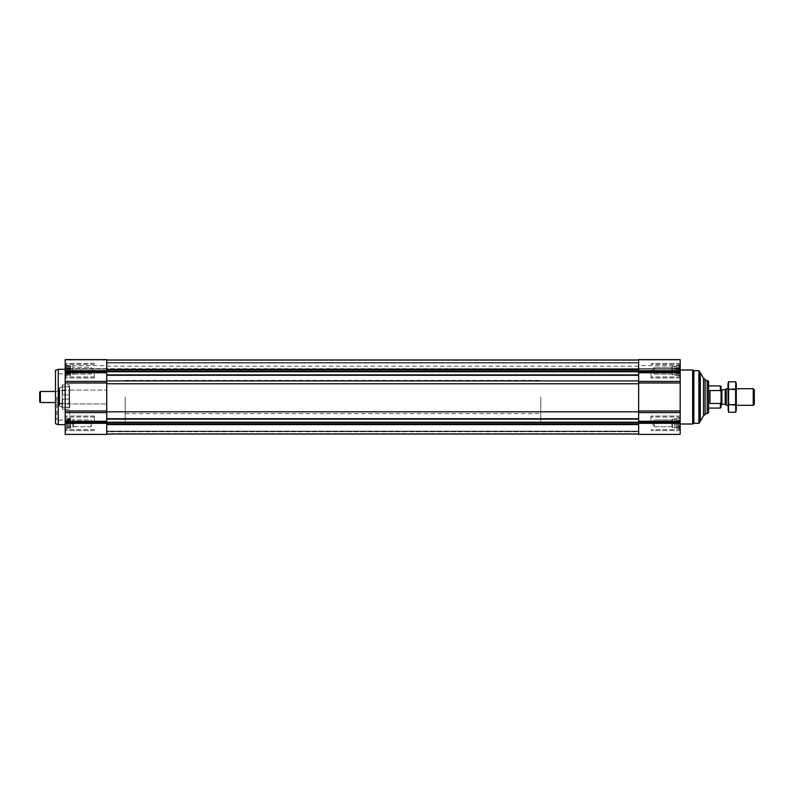 <?xml version="1.0" encoding="UTF-8"?>
<svg xmlns="http://www.w3.org/2000/svg" width="794" height="794" viewBox="0 0 794 794"><rect width="100%" height="100%" fill="white"/><g stroke="black" fill="none" stroke-linecap="round" stroke-linejoin="round"><path stroke-width="0.6" stroke-dasharray="3.97 2.98" d="M65.217 423.321L70.726 423.321L65.217 423.321L70.726 423.321L70.726 418.517L70.726 428.115L70.726 418.517L70.726 428.115L70.726 422.2L70.726 424.433L70.726 423.321L65.217 423.321L65.187 428.393L65.187 418.249L65.187 428.393L65.187 418.249L65.187 423.321L106.743 423.321L106.743 434.397L65.187 434.397L65.187 359.603L106.743 359.603L65.187 359.603L106.743 359.603L106.743 371.761L106.743 359.99L106.743 362.858L638.644 362.58L638.644 369.071L638.644 360.01L638.644 369.409L638.644 359.99L638.644 369.399L638.644 362.858L106.743 362.858L106.743 359.99L106.743 383.76L106.743 371.741L638.644 371.741L638.644 359.603L680.19 359.603L638.644 359.603L680.19 359.603L680.19 377.954L680.19 363.414L680.19 377.954L680.19 363.414L680.19 375.751L680.19 365.607L680.19 375.751L680.19 365.607L680.19 370.679L638.644 370.679M65.217 370.679L70.726 370.679L65.217 370.679L70.726 370.679L70.726 365.885L70.726 375.483L70.726 365.885L70.726 373.726L65.505 373.726L65.217 373.081L65.217 374.837L65.505 371.8L65.217 374.837L65.505 373.726L70.726 373.726L70.726 374.837L65.217 374.837L65.217 375.483L65.505 374.837L70.726 374.837L65.505 374.837L65.217 375.483L65.505 374.837L70.726 374.837L70.726 375.483L65.187 375.532L70.726 375.483L70.726 373.726L65.505 373.726L70.726 373.726L70.726 373.081L65.217 373.081L70.726 373.081L70.726 374.837L70.726 370.679L65.217 370.679L65.187 375.751L65.187 365.607L65.187 375.751L65.187 365.607L65.187 370.679L106.743 370.679M65.505 367.642L65.505 369.567L65.217 366.53L65.505 367.642L70.726 367.642L65.505 367.642M65.217 365.885L65.505 366.53L65.187 365.836L70.726 365.885L65.217 365.885M680.17 374.837L680.17 373.081L680.17 374.837L674.652 374.837L674.652 375.483L674.652 365.885L674.652 375.483L674.652 365.885L674.652 374.837L672.578 374.837L672.578 366.53L672.578 374.837L672.578 366.53L672.578 374.837L671.823 374.083L671.823 367.275L671.823 374.083L671.823 367.275L671.823 374.083L654.296 374.083L654.296 367.275L654.296 374.083L654.296 367.275L654.296 374.083L652.331 370.679L654.296 367.275L671.823 367.275L672.578 366.53L674.652 366.53L674.652 370.679L674.652 366.53L672.578 366.53L671.823 367.275L654.296 367.275L652.331 370.679L654.296 374.083L671.823 374.083L672.578 374.837L679.882 374.837L680.17 375.483L679.882 374.837L674.652 374.837L680.17 374.837M679.882 371.8L679.882 369.567L679.882 371.8L674.652 371.8L674.652 373.726L674.652 371.8L679.882 371.8M680.17 368.287L680.17 370.679L680.17 366.53L680.17 368.287L674.652 368.287L680.17 368.287M679.882 366.53L679.882 367.642L680.17 365.885L679.882 366.53L674.652 366.53L679.882 366.53M680.17 427.47L680.17 425.713L680.17 427.47L674.652 427.47L674.652 428.115L674.652 418.517L674.652 428.115L674.652 418.517L674.652 427.47L672.578 427.47L672.578 419.163L672.578 427.47L672.578 419.163L672.578 427.47L671.823 426.725L671.823 419.917L671.823 426.725L671.823 419.917L671.823 426.725L654.296 426.725L654.296 419.917L654.296 426.725L654.296 419.917L654.296 426.725L652.331 423.321L654.296 419.917L671.823 419.917L672.578 419.163L674.652 419.163L674.652 423.321L674.652 419.163L672.578 419.163L671.823 419.917L654.296 419.917L652.331 423.321L654.296 426.725L671.823 426.725L672.578 427.47L679.882 427.47L680.17 428.115L679.882 427.47L674.652 427.47L680.17 427.47M679.882 424.433L679.882 422.2L679.882 424.433L674.652 424.433L674.652 426.358L674.652 424.433L679.882 424.433M680.19 423.321L680.19 412.602L638.644 412.602L638.644 434.397L680.19 434.397L680.19 416.046L680.19 430.586L680.19 416.046L680.19 428.393L680.19 418.249L680.19 428.393L680.19 418.249L680.19 423.321L638.644 423.321M680.17 420.919L680.17 423.321L680.17 419.163L680.17 420.919L674.652 420.919L680.17 420.919M679.882 419.163L679.882 420.274L680.17 418.517L679.882 419.163L674.652 419.163L679.882 419.163M680.19 370.679L680.19 412.602M680.19 411.004L638.644 411.004L638.644 412.602M638.644 411.004L638.644 371.264L638.644 383.76L638.644 371.741L680.19 371.761M680.19 368.922L680.19 365.627L680.19 368.922L638.644 369.071L638.644 365.627L638.644 368.922L680.19 368.922M680.19 397L680.19 424.006L680.19 397M638.644 371.264L638.644 369.17L638.644 371.264L106.743 371.264M638.644 369.17L638.644 366.183L638.644 369.17L106.743 369.17L106.743 366.183L106.743 369.17L638.644 369.17M638.644 383.76L638.644 419.133L638.644 383.76L106.743 383.76L106.743 422.736L106.743 411.798L638.644 411.798M638.644 422.736L638.644 434.01L638.644 422.736L106.743 422.736L106.743 434.01L106.743 431.142L638.644 431.142L638.644 431.757L638.644 431.142L106.743 431.142L106.743 434.01L106.743 422.736M106.743 434.05L106.743 431.757L638.644 431.757L638.644 434.05L638.644 431.757L106.743 431.757L106.743 431.142L638.644 431.142L106.743 431.142L106.743 434.05L638.644 434.05M106.743 362.858L106.743 368.684L106.743 362.858L638.644 362.858L106.743 362.858M106.743 411.798L106.743 383.76M65.187 397L65.187 424.701L65.187 397M65.187 368.664L65.187 360.01L65.187 369.071L65.187 365.627L65.187 369.071L106.743 368.664L106.743 360.01L106.743 369.071L106.743 365.627L106.743 369.071L680.19 368.664L65.187 368.664M91.509 434.397L105.354 434.397L91.509 433.981M65.187 381.398L106.743 381.398L106.743 371.761L65.187 371.761M106.743 381.398L106.743 422.239L680.19 422.239M106.743 423.321L106.743 422.239L65.187 422.239M705.132 379.343L705.132 414.657M705.132 397L705.132 413.624L705.132 397M700.278 372.624L700.278 421.376M699.583 371.374L699.583 422.626M698.899 370.679L698.899 423.321M693.857 370.679L693.857 423.321M692.656 369.994L692.656 424.006M650.971 423.321L650.971 416.046L650.971 423.321M650.971 370.679L650.971 377.954L650.971 370.679M678.81 423.321L678.81 429.554L678.81 423.321M678.81 370.679L678.81 364.446L678.81 370.679M680.17 423.321L674.652 423.321L680.17 423.321M679.882 422.2L674.652 422.2L679.882 422.2M679.882 420.274L674.652 420.274L679.882 420.274M680.17 418.517L674.652 418.517L680.17 418.517M680.17 425.713L674.652 425.713L680.17 425.713M679.882 426.358L674.652 426.358L679.882 426.358M680.17 428.115L674.652 428.115L680.17 428.115M680.17 370.679L674.652 370.679L680.17 370.679M679.882 369.567L674.652 369.567L679.882 369.567M679.882 367.642L674.652 367.642L679.882 367.642M680.17 365.885L674.652 365.885L680.17 365.885M680.17 373.081L674.652 373.081L680.17 373.081M679.882 373.726L674.652 373.726L679.882 373.726M680.17 375.483L674.652 375.483L680.17 375.483M58.26 369.299L58.26 424.701M55.491 370.302L55.491 423.698M55.491 397L55.491 420.363L55.491 397M69.624 397L69.624 419.857L69.624 397M106.743 397L106.743 424.701L106.743 397M56.88 397L56.88 419.857L56.88 397M94.417 423.321L94.417 416.046L94.417 423.321M94.417 370.679L94.417 377.954L94.417 370.679M66.577 423.321L66.577 429.554L66.577 423.321M66.577 370.679L66.577 364.446L66.577 370.679M70.726 424.433L65.505 424.433L70.726 424.433M70.726 422.2L65.505 422.2L70.726 422.2M70.726 420.919L65.217 420.919L70.726 420.919M70.726 420.274L65.505 420.274L70.726 420.274M70.726 419.163L65.217 419.163L72.81 419.163L72.81 427.47L72.81 419.163L72.81 427.47L72.81 419.163L70.726 419.163M70.726 418.517L65.187 418.468L70.726 418.517M70.726 425.713L65.217 425.713L70.726 425.713M70.726 426.358L65.505 426.358L70.726 426.358M70.726 427.47L65.217 427.47L70.726 427.47M70.726 428.115L65.187 428.164L70.726 428.115M91.092 423.321L91.092 426.725L91.092 423.321M73.554 423.321L73.554 426.725L73.554 423.321M70.726 371.8L65.505 371.8L70.726 371.8M70.726 369.567L65.505 369.567L70.726 369.567M70.726 368.287L65.217 368.287L70.726 368.287M70.726 366.53L65.217 366.53L72.81 366.53L72.81 374.837L72.81 366.53L72.81 374.837L72.81 366.53L70.726 366.53M91.092 370.679L91.092 374.083L91.092 370.679M73.554 370.679L73.554 374.083L73.554 370.679M70.726 373.081L65.217 373.081L70.726 373.081M70.726 374.837L65.217 374.837L70.726 374.837M540.754 397L540.754 424.701L540.754 397M721.061 386.609L721.061 407.391M721.061 405.079L721.061 388.921L721.061 405.079M720.366 385.924L720.366 390.539L721.061 391.819M720.366 390.539L709.975 390.539L709.975 403.461L720.366 403.461L720.366 408.076M708.585 381.18L708.585 412.82M707.206 380.376L707.206 413.624M125.214 397L125.214 424.701L125.214 397M709.975 403.461L709.975 390.539L709.975 403.461M754.3 389.755L754.3 404.245M753.238 388.693L753.238 405.307M726.272 388.693L726.272 405.307M736.296 405.307L727.979 405.307L727.979 388.693L727.979 405.307L728.922 404.374L728.922 389.626L728.922 404.374L735.353 404.374L735.353 389.626L735.353 404.374L736.296 405.307L736.296 388.693L736.296 405.307M725.21 389.755L725.21 404.245M736.296 383.909L736.296 410.091M735.73 412.195L736.068 383.323M735.73 404.593L728.545 404.593L728.207 410.677M735.73 389.407L728.545 389.407L728.545 404.593M728.545 381.805L728.545 389.407M727.979 383.909L727.979 410.091M59.093 388.286L59.093 405.714L59.093 388.286L62.18 386.678L62.18 407.322L62.19 386.609L69.207 386.817L69.207 384.713L69.207 394.926L69.207 386.817L62.19 386.817L69.624 386.609L69.624 407.391L69.624 386.609M69.207 394.926L69.207 384.713L69.207 394.926L62.557 394.926L62.557 384.713L69.207 384.713L62.557 384.713L62.557 394.926L69.207 394.926L62.19 394.926L62.19 399.074L69.207 399.074L69.207 409.287L69.207 399.074L69.207 407.183L69.207 399.074L62.557 399.074L62.557 409.287L69.207 409.287L62.557 409.287L62.557 399.074L69.207 399.074L62.19 399.074L62.19 394.926L69.207 394.926M59.093 390.072L59.093 403.928L59.093 390.072L59.659 390.638L59.659 403.362L59.659 390.638L69.058 390.638L69.058 403.362L69.058 390.638L69.624 390.072L69.624 403.928L69.624 390.072L106.743 390.072L59.729 390.072L59.729 403.928L59.729 390.072L59.093 390.708L59.093 403.292L59.093 390.708M62.19 407.183L69.207 407.183L62.19 407.183L62.557 409.287L62.19 407.183M62.557 384.713L62.19 386.817L62.557 384.713M59.093 397L59.093 402.538L59.093 397M40.395 391.462L40.395 402.538M39.7 392.157L39.7 401.843M680.19 421.257L638.644 421.257M680.19 382.996L638.644 382.996M680.19 381.398L638.644 381.398M680.19 372.743L638.644 372.743M680.19 360.01L638.644 360.01L680.19 360.01M106.743 369.925L638.644 369.925M106.743 369.399L638.644 369.409M106.743 359.99L638.644 359.99L106.743 359.99M106.743 360.268L638.644 360.268L106.743 360.268M106.743 362.58L638.644 362.58L106.743 362.58M106.743 363.017L638.644 363.017L106.743 363.017M106.743 433.732L638.644 433.732L106.743 433.732M106.743 431.42L638.644 431.42L106.743 431.42M106.743 434.01L638.644 434.01L106.743 434.01M106.743 424.601L638.644 424.601M106.743 424.075L638.644 424.075M106.743 419.133L638.644 419.133M106.743 418.736L638.644 418.736M106.743 380.922L638.644 380.922M106.743 375.264L638.644 375.264M106.743 374.867L638.644 374.867M65.187 360.01L106.743 360.01L65.187 360.01M65.187 368.922L106.743 368.922L65.187 368.922M65.187 372.743L106.743 372.743M65.187 382.996L106.743 382.996M65.187 411.004L106.743 411.004M65.187 412.602L106.743 412.602M65.187 421.257L106.743 421.257M703.563 378.42L703.563 415.58M721.885 389.755L721.885 404.245M59.55 387.641L59.55 406.359L59.55 387.641M680.19 369.071L638.644 369.071L680.19 369.071M680.19 365.627L638.644 365.627M106.743 366.183L638.644 366.183M65.187 369.071L106.743 369.071L65.187 369.071M65.187 365.627L106.743 365.627M680.19 416.046L650.971 416.046L680.19 416.046M680.19 430.586L650.971 430.586L680.19 430.586M680.19 363.414L650.971 363.414L680.19 363.414M680.19 377.954L650.971 377.954L680.19 377.954M680.19 418.249L678.81 417.088L650.971 417.088L678.81 417.088L680.19 418.249M680.19 428.393L678.81 429.554L650.971 429.554L678.81 429.554L680.19 428.393M680.19 365.607L678.81 364.446L650.971 364.446L678.81 364.446L680.19 365.607M680.19 375.751L678.81 376.912L650.971 376.912L678.81 376.912L680.19 375.751M59.093 403.292L59.729 403.928L106.743 403.928L69.624 403.928L69.058 403.362L59.659 403.362L59.093 403.928M69.624 374.143L55.491 373.637M69.624 419.857L55.491 420.363M94.417 416.046L65.187 416.046L94.417 416.046M94.417 430.586L65.187 430.586L94.417 430.586M94.417 363.414L65.187 363.414L94.417 363.414M94.417 377.954L65.187 377.954L94.417 377.954M94.417 417.088L66.577 417.088L65.187 418.249L66.577 417.088L94.417 417.088M94.417 429.554L66.577 429.554L65.187 428.393L66.577 429.554L94.417 429.554M94.417 364.446L66.577 364.446L65.187 365.607L66.577 364.446L94.417 364.446M94.417 376.912L66.577 376.912L65.187 375.751L66.577 376.912L94.417 376.912M93.057 423.321L91.092 419.917L73.554 419.917L72.81 419.163L73.554 419.917L91.092 419.917L93.057 423.321L91.092 426.725L73.554 426.725L72.81 427.47L73.554 426.725L91.092 426.725L93.057 423.321M93.057 370.679L91.092 367.275L73.554 367.275L72.81 366.53L73.554 367.275L91.092 367.275L93.057 370.679L91.092 374.083L73.554 374.083L72.81 374.837L73.554 374.083L91.092 374.083L93.057 370.679M125.214 380.376L540.754 380.376M125.214 413.624L540.754 413.624M540.754 369.299L125.214 369.299M540.754 424.701L125.214 424.701M736.296 388.693L727.979 388.693L728.922 389.626L735.353 389.626L736.296 388.693M69.624 407.391L62.19 407.391L59.093 405.714M59.093 391.462L55.491 391.462M59.093 402.538L55.491 402.538"/><path stroke-width="1.19" d="M680.19 423.321L680.19 359.603L638.644 359.603L638.644 434.397L680.19 434.397L680.19 423.321L638.644 423.321M106.743 411.798L638.644 411.798M106.743 434.05L638.644 434.05M65.187 370.679L106.743 370.679L106.743 359.603L65.187 359.603L65.187 434.397L106.743 434.397L106.743 422.239L680.19 422.239M65.187 412.602L106.743 412.602L106.743 422.239L65.187 422.239M106.743 412.602L106.743 371.761L680.19 371.761M106.743 370.679L106.743 371.761L65.187 371.761M703.563 378.42L703.563 415.58L705.132 414.657L705.132 379.343L703.563 378.42L700.278 372.624L699.583 372.624M703.563 415.58L700.278 421.376L700.278 372.624M698.899 370.679L698.899 423.321L699.583 422.626L699.583 371.374L698.899 370.679L693.857 370.679L692.656 369.994L680.19 369.994M698.899 423.321L693.857 423.321L693.857 370.679M693.857 423.321L692.656 424.006L692.656 369.994M65.187 424.701L58.26 424.701L58.26 369.299L65.187 369.299M58.26 424.701L55.491 423.698L55.491 370.302L58.26 369.299M721.061 391.819L720.366 390.539L709.975 390.539L709.975 403.461L720.366 403.461L721.061 402.181L720.366 403.461L720.366 408.076L721.061 407.391L721.061 386.609L720.366 385.924L708.585 385.924M720.366 390.539L720.366 385.924M707.206 380.376L707.206 413.624L708.585 412.82L708.585 381.18L705.132 380.376M753.238 388.693L753.238 405.307L754.3 404.245L754.3 389.755L753.238 388.693L736.296 388.693M727.979 405.307L726.272 405.307L726.272 388.693L727.979 388.693M753.238 405.307L736.296 405.307M726.272 405.307L725.21 404.245L725.21 389.755L726.272 388.693M725.21 404.245L721.885 404.245L721.885 389.755L721.061 388.921M721.061 405.079L721.885 404.245M735.73 412.195L736.296 410.091L736.296 383.909L735.73 381.805L735.73 412.195L728.545 412.195L728.545 381.805L735.73 381.805L736.068 383.323M728.207 410.677L727.979 383.909L728.545 381.805M735.73 404.593L728.545 404.593M735.73 389.407L728.545 389.407M55.491 402.538L40.395 402.538L40.395 391.462L55.491 391.462M40.395 402.538L39.7 401.843L39.7 392.157L40.395 391.462M680.19 370.679L638.644 370.679M680.19 372.743L638.644 372.743M680.19 381.398L638.644 381.398M680.19 382.996L638.644 382.996M680.19 411.004L638.644 411.004M680.19 412.602L638.644 412.602M680.19 421.257L638.644 421.257M106.743 359.99L638.644 359.99L106.743 359.99M106.743 369.399L638.644 369.399M106.743 369.925L638.644 369.925M106.743 371.264L638.644 371.264M106.743 374.867L638.644 374.867M106.743 375.264L638.644 375.264M106.743 380.922L638.644 380.922M106.743 383.76L638.644 383.76M106.743 418.736L638.644 418.736M106.743 419.133L638.644 419.133M106.743 422.736L638.644 422.736M106.743 424.075L638.644 424.075M106.743 424.601L638.644 424.601M106.743 434.01L638.644 434.01L106.743 434.01M65.187 423.321L106.743 423.321M65.187 421.257L106.743 421.257M65.187 411.004L106.743 411.004M65.187 382.996L106.743 382.996M65.187 381.398L106.743 381.398M65.187 372.743L106.743 372.743M700.278 421.376L699.583 421.376M692.656 424.006L680.19 424.006M720.366 408.076L708.585 408.076M707.206 413.624L705.132 413.624M725.21 389.755L721.885 389.755"/></g></svg>
